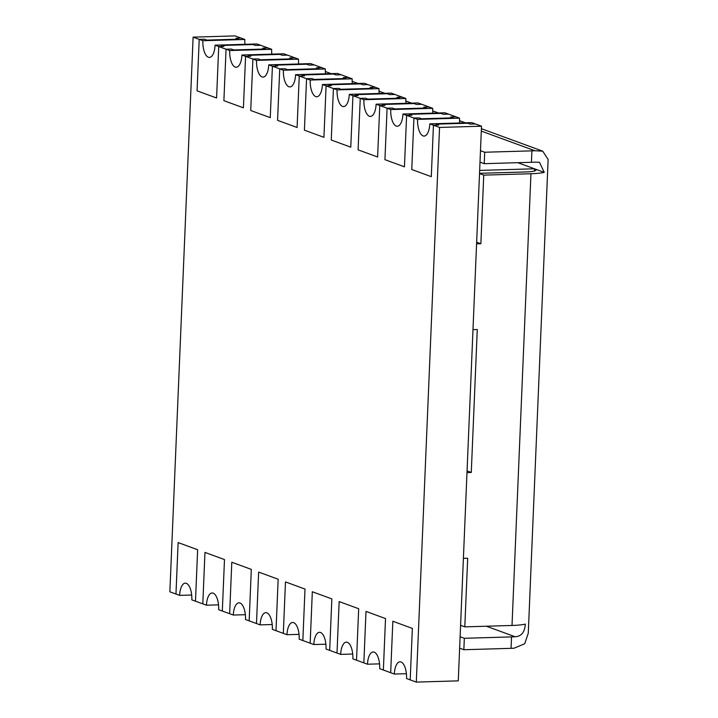 <?xml version="1.0" encoding="UTF-8"?>
<svg xmlns="http://www.w3.org/2000/svg" width="718" height="718" viewBox="0 0 718 718"><rect width="100%" height="100%" fill="white"/><g stroke="black" fill="none" stroke-linecap="round" stroke-linejoin="round"><path stroke-width="1.08" d="M215.068 45.18A14.477 6.121 88.3 0 1 209.396 57.413A14.477 6.121 88.3 0 1 208.373 57.243A14.477 6.121 88.3 0 1 202.871 40.711L244.829 39.472L241.167 38.135L235.926 38.287L238.367 39.185L206.901 40.109L238.367 39.185L235.926 38.287L241.167 38.135L235.073 35.9L193.115 37.139L199.209 39.373L197.055 90.836L216.576 97.989L218.73 46.526L215.068 45.18L257.035 43.951L260.688 45.288L255.446 45.44L253.005 44.552L221.539 45.476L223.98 46.374L218.73 46.526L223.98 46.374L221.539 45.476L253.005 44.552L255.446 45.44L260.688 45.288L268.011 47.971L262.77 48.124L268.011 47.971L271.673 49.309A14.477 6.121 -91.7 0 0 271.817 54.137M202.871 40.711L199.209 39.373L204.459 39.221L206.901 40.109L204.459 39.221L199.209 39.373L197.055 90.836L216.576 97.989L218.73 46.526L226.053 49.21L223.89 100.673L243.411 107.826L245.574 56.363L241.912 55.017L283.87 53.778L287.532 55.124L282.291 55.277L279.849 54.38L248.374 55.313L250.815 56.201L245.574 56.363L250.815 56.201L248.374 55.313L279.849 54.38L282.291 55.277L287.532 55.124L294.856 57.808L289.605 57.961L294.856 57.808L298.509 59.145A14.477 6.121 -91.7 0 0 298.652 63.974M265.202 49.021L233.736 49.946L231.295 49.048L226.053 49.21L231.295 49.048L233.736 49.946L265.202 49.021L262.77 48.124L265.202 49.021M241.912 55.017A14.477 6.121 88.3 0 1 236.24 67.25A14.477 6.121 88.3 0 1 235.208 67.079A14.477 6.121 88.3 0 1 229.715 50.547L226.053 49.21L223.89 100.673L243.411 107.826L245.574 56.363L252.889 59.038L250.735 110.5L270.255 117.653L272.409 66.191L268.747 64.853L310.714 63.615L314.367 64.952L309.126 65.114L306.685 64.216L275.218 65.141L277.66 66.038L272.409 66.191L277.66 66.038L275.218 65.141L306.685 64.216L309.126 65.114L314.367 64.952L321.691 67.636L316.45 67.797L321.691 67.636L325.353 68.982A14.477 6.121 -91.7 0 0 325.496 73.801M292.046 58.849L260.58 59.782L258.139 58.885L252.889 59.038L258.139 58.885L260.58 59.782L292.046 58.849L289.605 57.961L292.046 58.849M268.747 64.853A14.477 6.121 88.3 0 1 263.075 77.086A14.477 6.121 88.3 0 1 262.052 76.916A14.477 6.121 88.3 0 1 256.55 60.384L252.889 59.038L250.735 110.5L270.255 117.653L272.409 66.191L279.733 68.874L277.57 120.337L297.09 127.49L299.253 76.027L295.592 74.69L337.55 73.451L341.212 74.789L335.97 74.941L333.529 74.053L302.054 74.977L304.495 75.875L299.253 76.027L304.495 75.875L302.054 74.977L333.529 74.053L335.97 74.941L341.212 74.789L348.535 77.472L343.285 77.625L348.535 77.472L352.188 78.809A14.477 6.121 -91.7 0 0 352.332 83.638M318.882 68.686L287.415 69.619L284.974 68.722L279.733 68.874L284.974 68.722L287.415 69.619L318.882 68.686L316.45 67.797L318.882 68.686M295.592 74.69A14.477 6.121 88.3 0 1 289.919 86.923A14.477 6.121 88.3 0 1 288.896 86.743A14.477 6.121 88.3 0 1 283.395 70.22L279.733 68.874L277.57 120.337L297.09 127.49L299.253 76.027L306.568 78.711L304.414 130.173L323.935 137.326L326.089 85.864L322.427 84.518L364.394 83.288L368.047 84.625L362.805 84.778L360.364 83.889L328.898 84.814L331.339 85.711L326.089 85.864L331.339 85.711L328.898 84.814L360.364 83.889L362.805 84.778L368.047 84.625L375.37 87.309L370.129 87.461L375.37 87.309L379.032 88.646A14.477 6.121 -91.7 0 0 379.176 93.475M345.726 78.522L314.26 79.447L311.818 78.558L306.568 78.711L311.818 78.558L314.26 79.447L345.726 78.522L343.285 77.625L345.726 78.522M322.427 84.518A14.477 6.121 88.3 0 1 316.755 96.75A14.477 6.121 88.3 0 1 315.732 96.58A14.477 6.121 88.3 0 1 310.23 80.048L306.568 78.711L304.414 130.173L323.935 137.326L326.089 85.864L333.412 88.547L331.258 140.01L350.77 147.163L352.933 95.7L349.271 94.354L391.229 93.116L394.891 94.462L389.65 94.614L387.208 93.717L355.733 94.65L358.174 95.539L352.933 95.7L358.174 95.539L355.733 94.65L387.208 93.717L389.65 94.614L394.891 94.462L402.215 97.145L396.964 97.298L402.215 97.145L405.867 98.483A14.477 6.121 -91.7 0 0 406.011 103.311M372.57 88.359L341.095 89.283L338.654 88.386L333.412 88.547L338.654 88.386L341.095 89.283L372.57 88.359L370.129 87.461L372.57 88.359M349.271 94.354A14.477 6.121 88.3 0 1 343.599 106.587A14.477 6.121 88.3 0 1 342.576 106.417A14.477 6.121 88.3 0 1 337.074 89.885L333.412 88.547L331.258 140.01L350.77 147.163L352.933 95.7L360.248 98.375L358.094 149.847L377.614 156.991L379.768 105.528L376.106 104.191L418.073 102.952L421.726 104.29L416.485 104.451L414.044 103.554L382.577 104.478L385.019 105.375L379.768 105.528L385.019 105.375L382.577 104.478L414.044 103.554L416.485 104.451L421.726 104.29L429.05 106.973L423.808 107.135L429.05 106.973L432.712 108.319A14.477 6.121 -91.7 0 0 432.855 113.139M399.405 98.186L367.939 99.12L365.498 98.222L360.248 98.375L365.498 98.222L367.939 99.12L399.405 98.186L396.964 97.298L399.405 98.186M376.106 104.191A14.477 6.121 88.3 0 1 370.434 116.424A14.477 6.121 88.3 0 1 369.411 116.253A14.477 6.121 88.3 0 1 363.909 99.721L360.248 98.375L358.094 149.847L377.614 156.991L379.768 105.528L387.092 108.212L384.938 159.674L404.449 166.827L406.612 115.365L402.951 114.027L444.909 112.789L448.57 114.126L443.329 114.279L440.888 113.39L409.413 114.315L411.854 115.212L406.612 115.365L411.854 115.212L409.413 114.315L440.888 113.39L443.329 114.279L448.57 114.126L455.894 116.81L450.644 116.962L455.894 116.81L459.547 118.147A14.477 6.121 -91.7 0 0 459.691 122.975M426.25 108.023L394.774 108.957L392.333 108.059L387.092 108.212L392.333 108.059L394.774 108.957L426.25 108.023L423.808 107.135L426.25 108.023M402.951 114.027A14.477 6.121 88.3 0 1 397.278 126.26A14.477 6.121 88.3 0 1 396.255 126.081A14.477 6.121 88.3 0 1 390.754 109.558L387.092 108.212L384.938 159.674L404.449 166.827L406.612 115.365L413.927 118.048L411.773 169.511L431.294 176.664L433.448 125.201L429.795 123.855L471.753 122.625L475.415 123.963L470.164 124.115L467.723 123.227L436.257 124.151L438.698 125.049L433.448 125.201L438.698 125.049L436.257 124.151L467.723 123.227L470.164 124.115L475.415 123.963L481.509 126.197L439.551 127.436L416.305 682.1L406.541 678.528A14.477 6.121 -91.7 0 0 401.039 661.996A14.477 6.121 -91.7 0 0 400.016 661.816A14.477 6.121 -91.7 0 0 394.344 674.049L406.397 673.699M453.085 117.86L421.619 118.784L419.177 117.896L413.927 118.048L419.177 117.896L421.619 118.784L453.085 117.86L450.644 116.962L453.085 117.86M429.795 123.855A14.477 6.121 88.3 0 1 424.114 136.088A14.477 6.121 88.3 0 1 423.09 135.917A14.477 6.121 88.3 0 1 417.589 119.385L413.927 118.048L411.773 169.511L431.294 176.664L433.448 125.201L439.551 127.436M481.509 126.197L458.264 680.861L416.305 682.1M394.344 674.049L383.367 670.029L385.521 618.566L366 611.413L363.846 662.876L366 611.413L385.521 618.566L383.367 670.029L379.705 668.691A14.477 6.121 -91.7 0 0 374.204 652.159A14.477 6.121 -91.7 0 0 373.18 651.989A14.477 6.121 -91.7 0 0 367.499 664.222L356.523 660.192L358.677 608.729L339.156 601.576L337.002 653.048L339.156 601.576L358.677 608.729L356.523 660.192L352.861 658.855A14.477 6.121 -91.7 0 0 347.359 642.323A14.477 6.121 -91.7 0 0 346.336 642.152A14.477 6.121 -91.7 0 0 340.664 654.385L329.688 650.364L331.842 598.902L312.321 591.749L310.167 643.211L312.321 591.749L331.842 598.902L329.688 650.364L326.026 649.018A14.477 6.121 -91.7 0 0 320.524 632.486A14.477 6.121 -91.7 0 0 319.501 632.316A14.477 6.121 -91.7 0 0 313.82 644.549L302.843 640.528L304.997 589.065L285.477 581.912L283.323 633.375L285.477 581.912L304.997 589.065L302.843 640.528L299.182 639.191A14.477 6.121 -91.7 0 0 293.68 622.659A14.477 6.121 -91.7 0 0 292.657 622.479A14.477 6.121 -91.7 0 0 286.985 634.712L276.008 630.691L278.162 579.229L258.642 572.075L256.488 623.538L258.642 572.075L278.162 579.229L276.008 630.691L272.346 629.354A14.477 6.121 -91.7 0 0 266.845 612.822A14.477 6.121 -91.7 0 0 265.822 612.651A14.477 6.121 -91.7 0 0 260.14 624.884L249.164 620.855L251.318 569.392L231.797 562.239L229.643 613.71L231.797 562.239L251.318 569.392L249.164 620.855L245.502 619.517A14.477 6.121 -91.7 0 0 240 602.985A14.477 6.121 -91.7 0 0 238.977 602.815A14.477 6.121 -91.7 0 0 233.305 615.048L222.32 611.027L224.483 559.564L204.962 552.411L202.808 603.874L204.962 552.411L224.483 559.564L222.32 611.027L218.667 609.681A14.477 6.121 -91.7 0 0 213.165 593.149A14.477 6.121 -91.7 0 0 212.133 592.978A14.477 6.121 -91.7 0 0 206.461 605.211L195.484 601.19L197.638 549.728L178.118 542.575L175.964 594.037L178.118 542.575L197.638 549.728L195.484 601.19L191.823 599.853A14.477 6.121 -91.7 0 0 186.321 583.321A14.477 6.121 -91.7 0 0 185.298 583.142A14.477 6.121 -91.7 0 0 179.626 595.375L169.861 591.803L193.115 37.139M390.682 672.712L392.836 621.25L412.356 628.403L410.202 679.865L412.356 628.403L392.836 621.25L390.682 672.712M367.499 664.222L379.562 663.863M340.664 654.385L352.717 654.026M313.82 644.549L325.882 644.199M286.985 634.712L299.038 634.362M260.14 624.884L272.203 624.525M233.305 615.048L245.359 614.689M206.461 605.211L218.523 604.861M179.626 595.375L191.679 595.025M244.829 39.472A14.477 6.121 -91.7 0 0 244.973 44.301M229.715 50.547L271.673 49.309M256.55 60.384L298.509 59.145M283.395 70.22L325.353 68.982M310.23 80.048L352.188 78.809M337.074 89.885L379.032 88.646M363.909 99.721L405.867 98.483M390.754 109.558L432.712 108.319M417.589 119.385L459.547 118.147M480.001 162.133L484.219 163.677L531.428 162.286A28.944 4.38 2.4 0 0 535.009 162.133L539.469 162.322L544.244 172.365L534.479 168.793A17.367 2.63 -177.6 0 1 536.104 169.987A17.367 2.63 -177.6 0 1 526.07 171.934L479.534 173.307M460.588 625.306L464.806 626.859L512.015 625.468A28.944 4.38 -177.6 0 0 525.307 624.104L525.307 624.229C524.732 632.28 521.34 636.453 515.12 636.749A28.944 4.38 -177.6 0 1 511.539 636.902L464.331 638.293L463.855 649.727L511.054 648.336A28.944 4.38 2.4 0 0 514.034 648.219L524.714 643.75L528.277 633.195L548.13 159.477L542.736 151.175L534.883 150.735A28.944 4.38 -177.6 0 1 531.903 150.852L484.704 152.243L484.219 163.677M486.391 626.222L515.12 636.749M460.112 636.749L464.331 638.293M459.637 648.183L463.855 649.727M481.302 131.098L534.883 150.735M480.486 150.699L484.704 152.243M517.831 162.69L534.479 168.793L517.831 162.69M512.015 625.468L530.952 173.729A28.944 4.38 2.4 0 0 544.244 172.365M479.525 173.568L483.744 175.12L530.952 173.729M472.982 329.634L477.273 329.508L471.277 472.462L466.996 472.588M464.806 626.859L467.687 558.236L463.397 558.362M476.653 242.19L480.872 243.734L483.744 175.12M480.872 243.734L476.581 243.86M471.277 472.462L467.059 470.918M534.389 171.037L534.479 168.793L534.389 171.037M479.66 170.408L534.479 168.793M511.539 636.902L511.054 648.336M531.903 150.852L531.428 162.286M325.344 71.522L331.124 73.64M352.179 81.358L357.959 83.476M379.023 91.186L384.803 93.304M405.858 101.023L411.638 103.141M432.703 110.859L438.483 112.977M459.538 120.696L465.318 122.814M481.401 128.702L542.736 151.175"/></g></svg>
